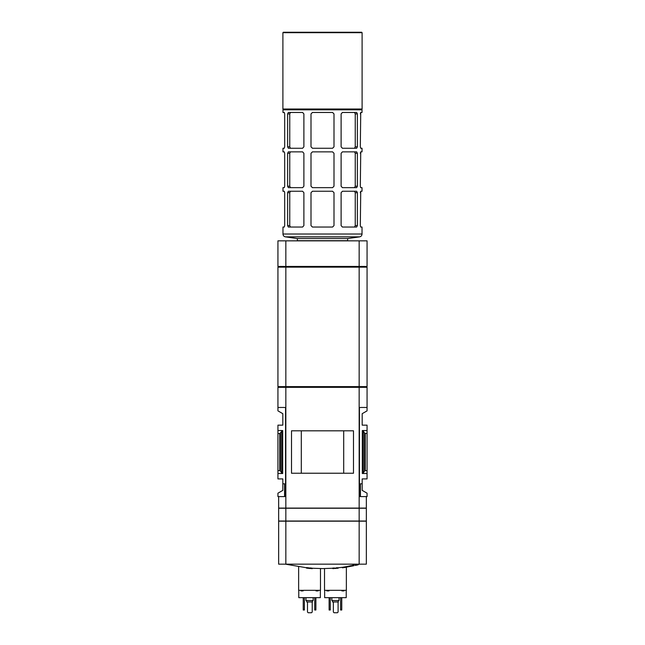 <?xml version="1.0" encoding="UTF-8"?>
<svg xmlns="http://www.w3.org/2000/svg" width="645" height="645" viewBox="0 0 645 645"><rect width="100%" height="100%" fill="white"/><g stroke="black" fill="none" stroke-linecap="round" stroke-linejoin="round"><path stroke-width="0.97" d="M277.939 267.151L277.939 386.613L367.061 386.613L367.061 267.151L277.939 267.151M366.344 496.594L366.344 508.091L359.16 508.091L359.16 387.339L367.061 387.339L367.061 407.463L359.442 407.463L359.442 496.594L360.45 496.594L360.45 483.798L362.176 483.798L362.176 478.913L367.061 478.913L367.061 473.519L362.321 473.519L363.353 472.978L363.353 431.078L362.321 430.538L367.061 430.538L367.061 473.519M277.939 478.913L282.824 478.913L282.824 483.798L284.55 483.798L284.55 496.594L285.558 496.594L285.558 407.463L277.939 407.463L277.939 410.865L282.824 413.687L282.824 425.144L277.939 425.144L277.939 478.913M367.061 430.538L367.061 425.144L362.176 425.144L362.176 413.687L367.061 410.865L367.061 407.463M284.55 496.594L277.939 496.594L277.939 493.183L282.824 490.361L282.824 483.798M362.176 483.798L362.176 490.361L367.061 493.183L367.061 496.594L360.45 496.594M359.571 564.157L358.152 564.496M342.342 567.31L343.632 567.14L343.632 567.64A162.459 162.459 0 0 1 342.342 567.802L342.342 567.31L338.117 567.793M335.061 568.068L334.142 568.14M332.707 568.237L323.097 568.584M352.968 565.213L354.105 565.085L354.105 565.633A159.525 97.911 -90 0 1 352.968 565.762L352.968 565.213L352.122 565.375L352.122 565.915A159.638 97.984 90 0 0 353.017 565.818L344.64 567.455L344.64 566.955L351.211 565.625M344.64 567.455A161.113 85.704 -90 0 1 343.866 567.519A161.266 35.902 90 0 1 343.68 567.568L343.68 567.076L344.64 566.955M355.274 564.883L358.152 564.246L358.152 564.81A162.226 162.226 0 0 1 355.274 565.431L355.274 564.883M336.859 567.745L338.117 567.753L338.117 568.221A161.677 53.414 -90 0 1 336.859 568.221L336.319 567.793L335.061 568.487A162.427 162.427 0 0 0 335.561 568.455A162.08 53.543 -90 0 0 336.585 568.277A161.726 53.43 90 0 0 337.609 568.269A162.427 162.427 0 0 0 338.117 568.221M332.707 568.076L334.142 567.971L334.142 568.438A162.306 162.306 0 0 1 332.707 568.535L332.707 568.076M310.979 567.987L312.236 568.197L312.236 568.656A162.242 53.6 -90 0 1 310.979 568.447L310.439 567.939L309.181 567.963L309.181 568.43A162.427 162.427 0 0 0 309.689 568.471A161.919 53.487 -90 0 0 310.713 568.455A162.218 53.591 90 0 0 311.737 568.624A162.427 162.427 0 0 0 312.236 568.656M306.472 567.584L308.624 567.793L308.624 568.261A162.306 162.306 0 0 1 306.472 568.068L306.472 567.584M343.68 567.568A161.194 85.745 90 0 0 344.664 567.471A162.193 137.345 -90 0 0 346.228 567.229A160.928 35.822 -90 0 0 346.421 567.181L346.421 567.132M346.421 567.181A162.226 137.369 90 0 1 345.244 567.366L352.888 565.883A162.072 127.952 90 0 1 351.799 566.133L351.799 566.084M351.799 566.133A162.016 160.766 90 0 0 352.646 565.979A162.024 127.92 -90 0 0 354.105 565.633M352.968 565.762A161.806 160.549 -90 0 1 352.122 565.915M343.866 567.519L343.866 567.028M342.342 567.802A162.467 162.467 0 0 0 345.212 567.423L345.212 567.39M345.212 567.423A162.459 162.459 0 0 1 343.922 567.6L343.922 567.552M355.274 565.431L355.274 565.447A162.242 162.242 0 0 0 358.152 564.827M336.859 568.221A162.306 162.306 0 0 1 336.319 568.269L336.319 567.793M336.319 568.269A162.113 53.551 90 0 1 335.061 568.487M332.707 568.535L332.707 568.559A162.322 162.322 0 0 0 333.175 568.527L333.175 568.624A162.427 162.427 0 0 0 333.675 568.592A162.298 88.446 -90 0 0 334.142 568.543L334.142 568.463A162.322 162.322 0 0 1 333.675 568.495L333.675 568.495M334.142 568.519A162.314 88.462 90 0 1 333.675 568.576M310.979 568.447A162.306 162.306 0 0 1 310.439 568.406L310.439 567.939M310.439 568.406A161.879 53.479 90 0 1 309.181 568.43M308.1 568.237A161.79 117.156 90 0 1 306.802 568.164L306.472 568.084A162.322 162.322 0 0 0 308.1 568.237M306.802 568.116L308.624 568.293A161.839 117.188 -90 0 1 307.149 568.213L306.972 568.205M308.624 568.358A162.395 162.395 0 0 1 308.125 568.309L308.125 568.269M307.149 568.213L308.125 568.309M285.84 240.843L367.061 240.843L367.061 266.433L277.939 266.433L277.939 240.843L285.84 240.843L285.84 266.433M366.618 266.433L366.618 267.151M359.16 387.339L277.939 387.339L277.939 407.463M285.84 387.339L285.84 508.091L278.656 508.091L278.656 496.594M277.939 470.503L280.406 470.842L281.647 472.978L282.679 473.519L282.679 430.538L277.939 430.538M282.679 473.519L277.939 473.519M367.061 470.503L364.594 470.842L363.353 472.978M367.061 433.553L364.594 433.214L363.353 431.078M359.16 508.091L285.84 508.091M353.492 473.245L291.508 473.245L291.508 430.812L353.492 430.812L353.492 473.245M343.704 473.228L343.704 430.82L301.296 430.82L301.296 473.228L343.704 473.228M279.761 470.503L279.761 433.553L277.939 433.553M279.761 433.553L282.679 430.538M285.84 508.236L278.656 508.236L278.656 521.031L285.84 521.031L285.84 508.236L366.344 508.236L366.344 521.031L285.84 521.031M366.344 564.157L278.656 564.157L278.656 521.176L366.344 521.176L366.344 564.157M359.16 564.157L359.16 521.176M285.84 564.157L285.84 521.176M359.16 521.031L359.16 508.236M278.382 386.613L278.382 387.339M286.211 386.613L286.211 387.339M358.789 386.613L358.789 387.339M366.618 386.613L366.618 387.339M285.84 267.151L285.84 386.613M359.16 267.151L359.16 386.613M278.382 266.433L278.382 267.151M286.211 266.433L286.211 267.151M358.789 266.433L358.789 267.151L358.789 266.433M359.16 240.843L359.16 266.433M360.321 192.686L360.732 191.251L360.321 225.605L360.732 227.04L362.03 227.04L362.03 234.022L282.97 234.022C283.082 235.586 283.913 236.538 285.445 236.868L359.555 236.868C361.087 236.538 361.918 235.586 362.03 234.022M284.268 227.04L284.679 225.605L284.268 227.04L282.97 227.04L282.97 234.022M284.679 225.605L284.679 192.686L284.268 191.251L282.97 191.251L282.97 187.655L284.268 187.655L284.679 186.22L284.268 187.655M333.997 225.605L333.997 192.686L332.562 191.251L312.438 191.251L311.003 192.686L311.003 225.605L312.438 227.04L332.562 227.04L333.997 225.605L332.562 227.04M360.321 153.292L360.732 151.857L360.321 186.22L360.732 187.655L362.03 187.655L362.03 191.251L360.732 191.251M284.679 186.22L284.679 153.292L284.268 151.857L282.97 151.857L282.97 148.261L284.268 148.261L284.679 146.826L284.268 148.261M333.997 186.22L333.997 153.292L332.562 151.857L312.438 151.857L311.003 153.292L311.003 186.22L312.438 187.655L332.562 187.655L333.997 186.22L332.562 187.655M360.321 113.907L360.732 112.464L360.321 146.826L360.732 148.261L362.03 148.261L362.03 151.857L360.732 151.857M284.679 146.826L284.679 113.907L284.268 112.464L282.97 112.464L282.97 109.811L362.03 109.811L362.03 112.464L360.732 112.464M333.997 146.826L333.997 113.907L332.562 112.464L312.438 112.464L311.003 113.907L311.003 146.826L312.438 148.261L332.562 148.261L333.997 146.826L332.562 148.261M357.378 146.826L357.378 113.907L356.653 112.464L342.414 112.464L341.116 113.907L341.116 146.826L342.414 148.261L356.653 148.261L357.378 146.826L355.242 146.826L354.54 148.261M288.347 148.261L302.586 148.261L303.884 146.826L303.884 113.907L302.586 112.464L288.347 112.464L287.622 113.907L287.622 146.826L288.347 148.261M357.378 186.22L357.378 153.292L356.653 151.857L342.414 151.857L341.116 153.292L341.116 186.22L342.414 187.655L356.653 187.655L357.378 186.22L355.242 186.22L354.54 187.655M288.347 187.655L302.586 187.655L303.884 186.22L303.884 153.292L302.586 151.857L288.347 151.857L287.622 153.292L287.622 186.22L288.347 187.655M357.378 225.605L357.378 192.686L356.653 191.251L342.414 191.251L341.116 192.686L341.116 225.605L342.414 227.04L356.653 227.04L357.378 225.605L355.242 225.605L354.54 227.04M288.347 227.04L302.586 227.04L303.884 225.605L303.884 192.686L302.586 191.251L288.347 191.251L287.622 192.686L287.622 225.605L288.347 227.04M287.622 113.907L289.758 113.907L290.46 112.464L289.758 113.907L289.758 146.826L287.622 146.826M354.54 112.464L355.242 113.907L355.242 146.826M287.622 153.292L289.758 153.292L290.46 151.857L289.758 153.292L289.758 186.22L287.622 186.22M354.54 151.857L355.242 153.292L355.242 186.22M287.622 192.686L289.758 192.686L290.46 191.251L289.758 192.686L289.758 225.605L287.622 225.605M354.54 191.251L355.242 192.686L355.242 225.605M290.46 148.261L289.758 146.826M290.46 187.655L289.758 186.22M290.46 227.04L289.758 225.605M362.103 32.677L361.676 32.25L283.324 32.25L282.897 32.677L282.897 109.021L362.103 109.021L362.103 32.677L282.897 32.677M362.103 109.021L361.676 109.448L283.324 109.448L282.897 109.021M359.555 236.868L347.655 238.545L297.345 238.545L285.445 236.868M347.655 238.545L347.655 240.698L297.345 240.698L297.345 238.545M324.653 590.32L324.653 597.657L346.22 597.657L346.22 590.32M346.365 567.197L346.365 590.32L324.516 590.32L324.516 568.568M339.036 597.657L339.036 600.527L331.844 600.527L331.844 597.657M338.311 600.527L338.311 601.97L332.562 601.97L332.562 600.527M330.264 609.299L330.264 610.017L329.111 610.017L329.111 609.299L330.264 609.299L330.264 597.657M329.111 609.299L329.111 597.657M341.761 609.299L341.761 610.017L340.616 610.017L340.616 609.299L341.761 609.299L341.761 597.657M340.616 609.299L340.616 597.657M338.101 601.97L338.101 612.032L337.375 612.75L334.07 612.75L333.352 612.032L333.352 601.97M341.89 590.32L341.89 590.901L344.075 590.901L344.075 590.32M326.797 590.32L326.797 590.901L328.982 590.901L328.982 590.32M298.78 590.32L298.78 597.657L320.347 597.657L320.347 590.32M320.484 568.568L320.484 590.32L298.635 590.32L298.635 566.753M313.156 597.657L313.156 600.527L305.964 600.527L305.964 597.657M312.438 600.527L312.438 601.97L306.689 601.97L306.689 600.527M304.384 609.299L304.384 610.017L303.239 610.017L303.239 609.299L304.384 609.299L304.384 597.657M303.239 609.299L303.239 597.657M315.889 609.299L315.889 610.017L314.736 610.017L314.736 609.299L315.889 609.299L315.889 597.657M314.736 609.299L314.736 597.657M312.22 601.97L312.22 612.032L311.503 612.75L308.197 612.75L307.48 612.032L307.48 601.97M316.018 590.32L316.018 590.901L318.203 590.901L318.203 590.32M300.925 590.32L300.925 590.901L303.11 590.901L303.11 590.32M362.321 473.519L362.321 430.538M365.239 470.503L365.239 433.553M364.594 470.842L364.594 433.214M280.406 470.842L280.406 433.214M281.647 472.978L281.647 431.078M357.378 113.907L355.242 113.907M357.378 153.292L355.242 153.292M357.378 192.686L355.242 192.686M285.429 564.157L306.472 567.753M308.624 567.955L309.181 568.003M312.236 568.237L322.5 568.584M322.202 568.584L322.798 568.584L322.202 568.584"/></g></svg>
